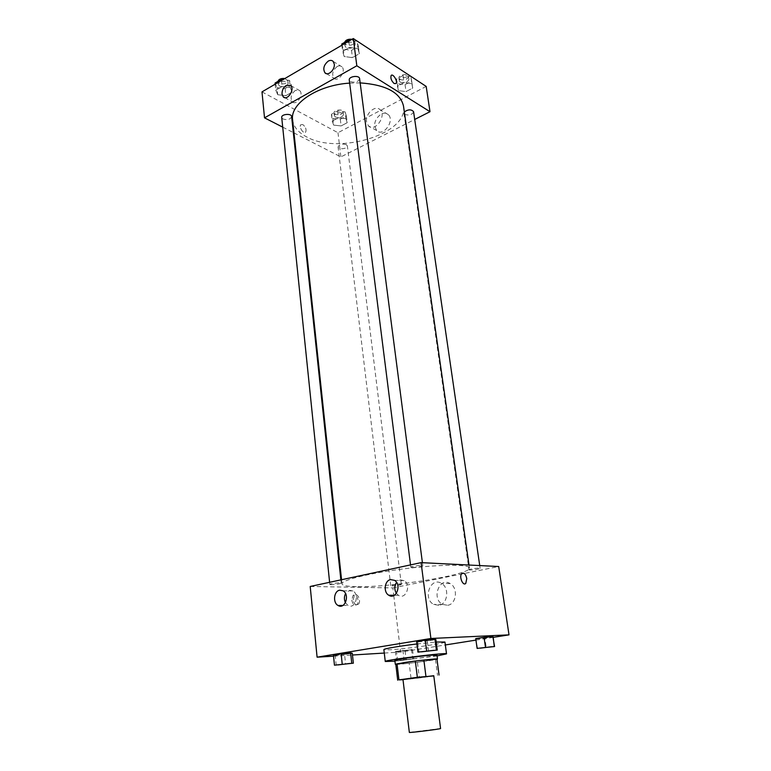 <?xml version="1.0" encoding="UTF-8"?>
<svg xmlns="http://www.w3.org/2000/svg" width="771" height="771" viewBox="0 0 771 771"><rect width="100%" height="100%" fill="white"/><g stroke="black" fill="none" stroke-linecap="round" stroke-linejoin="round"><path stroke-width="0.58" stroke-dasharray="3.85 2.89" d="M440.569 728.518L409.343 732.402M433.774 675.704L402.982 679.54M436.974 659.118L417.41 662.279L419.357 677.94L433.803 675.926M403.002 679.714L419.357 677.94M397.749 680.224L395.851 664.274L409.17 663.262L411.097 678.943M417.41 662.279L409.17 663.262M395.822 664.39C399.686 664.679 433.321 660.496 436.993 659.263M436.945 655.071C437.822 655.745 409.989 659.571 399.06 660.294L394.839 660.313M435.49 659.562L437.543 675.406M437.061 655.928L394.945 661.171M444.944 642.021C446.149 643.313 406.115 648.96 390.155 649.78L383.881 649.625M416.909 643.968L436.203 642.031M333.535 656.169L352.472 655.013M384.286 653.056L400.583 652.054L445.339 644.961M475.938 640.103L493.218 637.366M336.233 665.383L335.212 655.437L333.429 655.148L352.28 653.22L344.579 654.473L345.62 664.38M419.019 652.43L417.699 641.954L416.61 641.52L417.699 641.954L435.875 639.593L427.279 640.99L428.618 651.428M477.596 648.729L475.726 638.6L493.141 636.836L484.882 638.147L486.27 647.813M396.554 651.717L412.514 649.654L395.417 651.418L412.514 649.654L395.417 651.418L396.554 651.717L397.663 660.949L413.661 658.897L404.043 659.581L397.663 660.949M447.71 605.283C456.538 604.204 458.34 587.685 450.119 583.551C439.287 576.737 431.259 598.759 442.506 604.397L447.71 605.283M310.202 586.471L392.853 587.926L393.74 595.289M393.779 595.569L400.583 652.054M392.853 587.926L498.692 566.521M438.95 605.312L433.716 604.416C422.421 598.72 430.526 576.448 441.407 583.339C449.666 587.521 447.826 604.233 438.95 605.312M351.759 600.108C352.694 604.281 354.371 605.813 356.78 604.705C360.221 602.103 356.298 592.494 353.041 595.549L351.759 600.108M353.176 599.828L354.458 595.26C357.715 592.205 361.638 601.823 358.207 604.425C355.788 605.534 354.12 604.001 353.176 599.828M396.39 593.342L398.453 595.328C405.719 600.214 411.656 584.861 404.129 580.602L400.236 579.869L396.545 582.365M345.437 602.681L347.981 605.437C354.872 609.822 360.028 594.663 352.906 590.923L349.542 590.335L345.543 593.593M400.265 584.206L401.315 584.418C401.652 585.112 390.598 586.471 390.752 585.719C392.391 584.919 395.562 584.418 400.265 584.206M411.965 567.504L410.808 567.225C410.384 566.338 422.971 564.748 422.787 565.712C420.899 566.733 417.294 567.331 411.965 567.504M331.193 584.717L329.834 584.457C329.458 583.657 341.408 582.259 341.206 583.127C339.577 583.984 336.243 584.514 331.193 584.717M469.915 570.02L469.009 569.808C468.614 569.046 480.294 567.504 480.131 568.343C478.251 569.268 474.849 569.827 469.915 570.02M356.318 586.644C347.191 586.471 342.42 585.536 341.987 583.859C341.052 580.206 369.791 573.055 404.814 568.719C439.827 564.333 469.443 564.218 469.423 567.986C471.717 574.617 390.598 587.714 356.318 586.644M403.493 106.051C408.794 133.807 338.642 155.106 306.685 136.93C298.242 132.535 293.549 126.839 292.595 119.871M349.668 83.114L360.153 82.892M346.304 144.591C342.035 143.541 339.298 144.331 338.093 146.962C338.238 150.008 347.943 148.842 347.364 145.864L346.304 144.591M359.614 78.671C358.293 81.977 355.238 82.95 350.439 81.591L349.273 80.02M291.631 116.566C290.436 119.418 287.573 120.237 283.034 119.042L281.714 117.452M413.584 111.708C412.273 114.734 409.362 115.66 404.871 114.493L403.927 113.25L404.332 111.949M282.716 127.148L293.337 132.583M293.982 132.92L340.898 156.908L414.721 119.457M345.89 118.609L347.22 122.695L341.119 125.924L333.65 125.124L332.224 121.057L338.353 117.78L345.89 118.609L338.353 117.78L332.224 121.057L333.65 125.124L341.119 125.924L347.22 122.695L345.89 118.609L345.051 111.843L337.525 110.985L331.414 114.291L332.85 118.387L340.3 119.216L346.391 115.968L345.051 111.843M411.81 83.538L412.716 88.077L406.047 91.595L398.443 90.65L397.441 86.14L404.139 82.555L411.81 83.538L404.139 82.555L397.441 86.14L398.443 90.65L406.047 91.595L412.716 88.077L410.789 76.541L403.127 75.539L396.448 79.153L397.46 83.702L405.045 84.665L411.695 81.119L410.789 76.541M357.927 48.602L359.315 53.71L352.453 57.632L344.174 56.514L342.661 51.426L349.552 47.436L357.927 48.602L349.552 47.436L342.661 51.426L344.174 56.514L352.453 57.632L359.315 53.71L356.963 41.22L350.342 40.275M261.986 91.884L337.977 132.728L426.18 86.41M277.743 94.737L275.787 90.178L282.061 86.545L290.253 87.537L292.103 92.115L285.858 95.691L277.743 94.737L285.858 95.691L292.103 92.115L290.253 87.537L282.061 86.545L275.787 90.178L277.743 94.737L277.011 87.653L285.116 88.617L291.342 85.032L289.491 80.406L283.015 79.606M337.158 66.537C332.764 70.19 331.646 74.035 333.824 78.073C337.881 82.844 346.468 71.125 342.006 66.855C340.715 65.612 339.095 65.506 337.158 66.537M295.37 90.409C291.11 94.033 290.089 97.811 292.276 101.762C296.276 106.186 304.131 94.582 299.765 90.66L295.37 90.409M374.822 126.502L376.682 130.54C382.898 137.373 395.118 120.835 388.333 114.657C383.688 109.366 373.366 118.493 374.822 126.502M337.977 132.728L340.898 156.908M302.82 124.584L300.777 124.729C298.579 126.936 303.726 134.646 305.673 132.092C306.636 129.461 305.692 126.955 302.82 124.584C305.692 126.955 306.646 129.461 305.682 132.092C303.726 134.646 298.579 126.936 300.786 124.729L302.82 124.584M366.562 121.808C365.126 113.732 375.487 104.49 380.151 109.81C386.946 116.016 374.648 132.747 368.422 125.875L366.562 121.808M391.138 75.51L391.138 75.519C390.367 78.208 391.369 80.878 394.164 83.538M335.414 117.019L334.335 115.66C333.727 112.547 343.355 111.4 343.509 114.571C342.343 117.317 339.645 118.127 335.414 117.019M337.525 110.985L338.353 117.78M331.414 114.291L332.224 121.057M332.85 118.387L333.65 125.124M340.3 119.216L341.119 125.924M346.391 115.968L347.22 122.695M335.086 114.33L334.007 112.971C333.4 109.839 343.028 108.701 343.182 111.882C342.016 114.628 339.317 115.448 335.086 114.33M400.255 82.198L399.32 80.897C398.588 77.514 408.611 75.895 408.871 79.355C407.589 82.507 404.717 83.451 400.255 82.198M403.127 75.539L404.139 82.555M396.448 79.153L397.441 86.14M397.46 83.702L398.443 90.65M405.045 84.665L406.047 91.595M411.695 81.119L412.716 88.077M399.86 79.423L398.915 78.112C398.193 74.72 408.206 73.1 408.466 76.57C407.184 79.731 404.322 80.685 399.86 79.423M275.064 83.046L277.011 87.653M279.632 86.13L278.312 84.453C277.705 80.916 287.997 80.03 288.132 83.605C286.966 86.564 284.133 87.412 279.632 86.13M289.491 80.406L290.253 87.537M281.425 80.531L282.061 86.545M275.18 84.184L275.787 90.178M285.116 88.617L285.858 95.691M291.342 85.032L292.103 92.115M284.865 78.517L287.834 80.772C286.667 83.74 283.834 84.588 279.343 83.297L278.023 81.321M341.736 44.043L343.249 49.18L351.518 50.317L358.361 46.376L356.963 41.22M346.131 47.503L344.965 45.865C344.213 42 354.93 40.593 355.18 44.525C353.899 47.966 350.882 48.958 346.131 47.503M348.762 41.2L349.552 47.436M341.881 45.219L342.661 51.426M343.249 49.18L344.174 56.514M351.518 50.317L352.453 57.632M358.361 46.376L359.315 53.71M352 39.302L354.805 41.595C353.523 45.046 350.506 46.038 345.755 44.583L344.608 42.366M400.804 660.477L410.509 659.138L400.804 660.477M411.502 649.336L412.658 658.656M402.905 650.223L404.043 659.581M395.417 651.418L396.525 660.737M405.064 650.84L406.182 660.043M412.514 649.654L413.661 658.897M400.804 660.506L410.519 659.176L400.804 660.506M491.551 646.753L480.198 648.199M476.218 639.034L484.882 638.147M349.735 663.484L338.132 664.901M335.212 655.437L344.579 654.473M433.755 650.338L421.506 651.871M417.699 641.954L427.279 640.99M450.119 583.551L441.407 583.339M442.506 604.397L433.716 604.416M356.78 604.705L358.207 604.425M353.041 595.549L354.458 595.26M394.299 595.289L398.453 595.328M394.511 580.341L404.129 580.602M342.864 605.457L347.981 605.437M343.028 590.788L352.906 590.923M341.553 579.734L341.987 583.859M469.009 565.037L469.423 567.986M401.315 584.418L347.364 145.864M390.752 585.719L338.093 146.962M410.519 564.902L410.808 567.225M422.402 562.695L422.787 565.712M329.612 582.298L329.834 584.457M340.859 579.879L341.206 583.127M403.927 113.25L469.009 569.808M479.735 565.577L480.131 568.343M326.393 73.64L333.824 78.073M333.139 61.401L342.006 66.855M284.692 97.628L292.276 101.762M290.744 85.6L299.765 90.66M388.333 114.657L380.151 109.81M376.682 130.54L368.422 125.875M334.007 112.971L334.335 115.66M343.182 111.882L343.509 114.571M398.915 78.112L399.32 80.897M408.466 76.57L408.871 79.355M278.023 81.62L278.312 84.453M287.834 80.772L288.132 83.605M344.589 42.935L344.965 45.865M354.805 41.595L355.18 44.525"/><path stroke-width="1.16" d="M409.343 732.402C408.553 733.057 441.494 728.952 440.569 728.518L433.774 675.704L402.982 679.54L409.343 732.402M433.803 675.926L417.352 677.304L398.944 679.887L403.002 679.714M417.352 677.304L415.338 661.055L397.036 663.821L398.944 679.887M397.701 680.195L395.802 664.226L397.036 663.821M415.338 661.055L423.867 660.043L425.92 676.273M436.964 659.08L439.046 675.039L436.964 659.08L423.867 660.043M436.993 659.263L437.465 659.041C438.198 658.357 416.803 660.622 403.811 662.617L395.822 664.39M395.311 664.284L394.839 660.313L403.32 658.588C416.292 656.555 437.677 654.328 436.945 655.071L437.465 659.041M394.945 661.171L385.259 661.489C383.226 660.188 448.182 652.093 446.525 653.866L437.061 655.928M385.259 661.489L383.881 649.625C383.283 648.835 399.455 646.04 416.909 643.968M436.203 642.031L444.944 642.021L446.525 653.866M493.218 637.366L509.014 634.861L430.902 638.484L317.093 657.181L333.535 656.169M352.472 655.013L384.286 653.056M445.339 644.961L475.938 640.103M353.349 663.176L352.28 653.22L341.158 653.885L333.429 655.148L334.45 665.18L353.349 663.176L334.45 665.18M437.253 650.078L435.875 639.593L434.96 639.13L425.264 640.103L416.61 641.52L417.93 652.102L437.253 650.078L417.93 652.102M494.568 646.541L492.804 636.393L484.043 637.28L475.726 638.6L477.114 648.382L494.568 646.541L477.114 648.382M466.773 578.529L465.79 583.377C462.889 586.529 458.755 576.188 461.839 573.518C464.055 572.4 465.703 574.077 466.773 578.529C465.703 574.077 464.055 572.4 461.839 573.518C458.745 576.188 462.889 586.529 465.79 583.377L466.773 578.529M430.902 638.484L421.091 562.628L498.692 566.521L509.014 634.861M421.091 562.628L310.202 586.471L317.093 657.181M390.598 579.599L394.511 580.341C402.067 584.649 396.072 600.195 388.777 595.241C383.148 592.195 384.527 580.486 390.598 579.599M339.654 590.2L343.028 590.788C350.169 594.566 344.965 609.909 338.055 605.476C332.619 602.749 333.853 591.029 339.654 590.2M396.545 582.365C394.299 585.979 394.241 589.632 396.39 593.342M345.543 593.593C344.068 596.609 344.03 599.636 345.437 602.681M341.553 579.734L292.595 119.871C289.857 103.786 317.459 85.07 349.668 83.114M360.153 82.892C385.866 84.733 400.313 92.462 403.493 106.051L469.009 565.037M410.519 564.902L349.273 80.02C348.54 76.319 359.382 74.893 359.614 78.671L422.402 562.695M329.612 582.298L281.714 117.452C281.116 114.069 291.525 113.144 291.631 116.566L340.859 579.879M404.332 111.949C408.225 109.26 411.309 109.183 413.584 111.708L479.735 565.577M264.52 117.847L356.819 65.776L353.301 38.55L261.986 91.884L264.52 117.847L282.716 127.148M293.337 132.583L293.982 132.92M414.721 119.457L429.996 111.699L356.819 65.776M334.267 64.041C335.212 69.718 327.954 76.445 324.909 72.753C322.741 68.686 323.859 64.803 328.273 61.102C330.229 60.051 331.848 60.148 333.139 61.401L334.267 64.041M282.022 94.033C281.945 90.332 283.391 87.451 286.34 85.369L290.744 85.6C295.11 89.542 287.217 101.271 283.217 96.828L282.022 94.033M429.996 111.699L426.18 86.41L353.301 38.55M394.164 83.538C391.379 80.878 390.367 78.208 391.138 75.51C392.873 72.994 398.009 81.389 396.043 83.519L394.164 83.538L396.043 83.519C398.009 81.398 392.873 73.004 391.138 75.519M283.015 79.606L281.309 79.394L275.064 83.046L275.18 84.184M281.309 79.394L281.425 80.531M278.023 81.321C278.832 79.124 281.116 78.189 284.865 78.517M350.342 40.275L348.608 40.025L341.736 44.043L341.881 45.219M348.608 40.025L348.762 41.2M344.608 42.366C345.687 39.928 348.155 38.907 352 39.302M480.188 648.18L491.561 646.734M493.141 636.836L494.24 646.185M492.804 636.393L484.043 637.28L485.46 647.11M484.043 637.28L475.726 638.6M338.122 664.92L349.745 663.465M352.28 653.22L350.641 652.912L351.711 662.964M350.641 652.912L341.158 653.885L342.208 663.966M341.158 653.885L333.429 655.148M421.496 651.852L433.755 650.338M435.875 639.593L434.96 639.13L436.338 649.722M434.96 639.13L425.264 640.103L426.623 650.734M425.264 640.103L416.61 641.52M388.777 595.241L394.299 595.289M338.055 605.476L342.864 605.457M324.909 72.753L326.393 73.64M283.217 96.828L284.692 97.628"/></g></svg>
